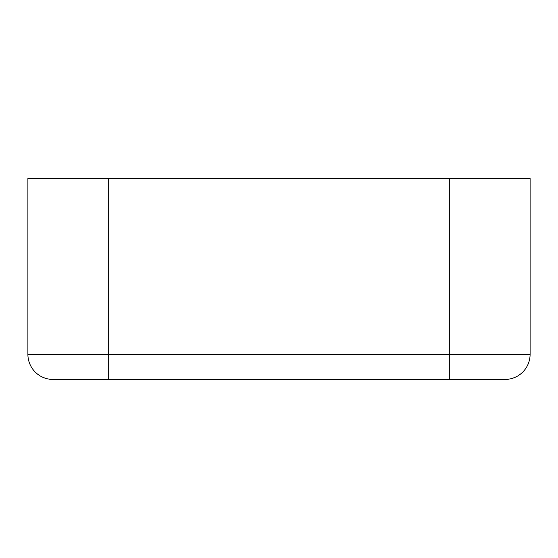 <?xml version="1.0" encoding="UTF-8"?>
<svg xmlns="http://www.w3.org/2000/svg" width="558" height="558" viewBox="0 0 558 558"><rect width="100%" height="100%" fill="white"/><g stroke="black" fill="none" stroke-linecap="round" stroke-linejoin="round"><path stroke-width="0.84" d="M449.748 178.56L27.9 178.56L27.9 354.33A25.11 25.11 0 0 0 53.01 379.44L504.99 379.44A25.11 25.11 0 0 0 530.1 354.33L530.1 178.56L449.748 178.56L449.748 354.33L530.1 354.33M108.252 178.56L108.252 354.33L27.9 354.33A25.11 25.11 0 0 0 53.01 379.44M449.748 379.44L449.748 354.33L108.252 354.33L108.252 379.44"/></g></svg>
